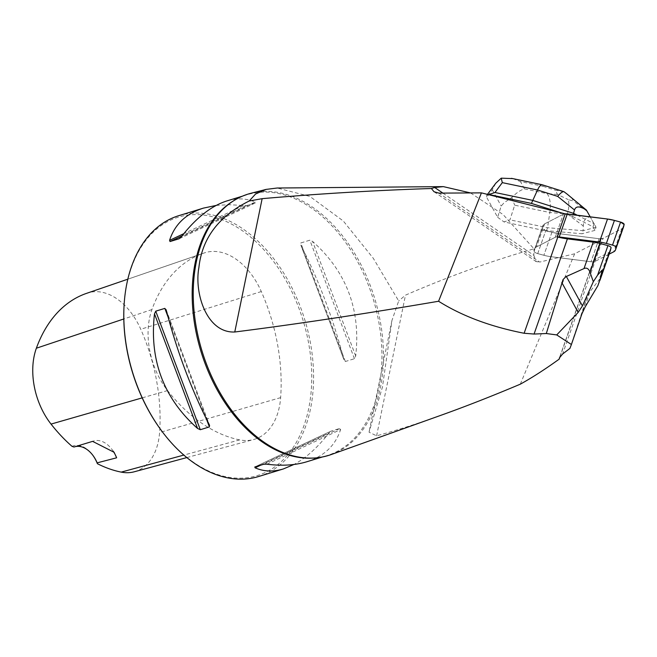 <?xml version="1.0" encoding="UTF-8"?>
<svg xmlns="http://www.w3.org/2000/svg" width="657" height="657" viewBox="0 0 657 657"><rect width="100%" height="100%" fill="white"/><g stroke="black" fill="none" stroke-linecap="round" stroke-linejoin="round"><path stroke-width="0.49" stroke-dasharray="3.29 2.46" d="M610.32 250.769A21.648 7.449 -160.7 0 1 608.554 252.592L595.866 259.129A35.511 12.22 19.3 0 0 593.074 261.847A8.664 2.981 19.3 0 1 591.013 261.749L550.771 256.665A21.648 7.449 19.3 0 1 543.873 255.277L537.722 253.61A3.466 1.191 19.3 0 1 534.149 251.163L534.683 248.987A21.648 7.449 19.3 0 1 534.749 248.74A21.648 7.449 19.3 0 1 536.523 246.917L555.247 237.276A8.664 2.981 19.3 0 1 557.144 236.865A8.664 2.981 -160.7 0 0 555.247 237.276L536.523 246.917A21.648 7.449 -160.7 0 0 534.749 248.74A21.648 7.449 -160.7 0 0 534.683 248.987L534.149 251.163A3.466 1.191 -160.7 0 0 537.722 253.61L543.873 255.277A21.648 7.449 -160.7 0 0 550.771 256.665L591.013 261.749A8.664 2.981 -160.7 0 0 594.987 261.437L609.138 254.152M623.55 226.944A21.648 7.449 19.3 0 1 621.777 228.776L603.052 238.417A8.664 2.981 19.3 0 1 599.069 238.721L558.836 233.646A21.648 7.449 19.3 0 1 551.929 232.25L545.786 230.591A3.466 1.191 19.3 0 1 542.214 228.143L542.739 225.967A21.648 7.449 19.3 0 1 542.813 225.721A21.648 7.449 19.3 0 1 544.587 223.897L563.312 214.256A8.664 2.981 19.3 0 1 565.209 213.845A8.664 2.981 19.3 0 0 564.535 213.903L572.526 216.44L573.142 214.683M520.303 384.181L574.661 253.774L600.785 240.322A35.511 12.22 19.3 0 1 601.024 239.099A35.511 12.22 19.3 0 1 601.13 238.828A8.664 2.981 19.3 0 1 599.069 238.721L558.836 233.646A21.648 7.449 19.3 0 1 551.929 232.25L503.985 221.91L509.955 219.865L514.661 205.173L549.86 212.523C550.977 204.097 550.065 197.79 547.133 193.626L524.475 188.888C520.648 189.947 516.435 192.813 511.828 197.502L504.108 202.717L501.201 206.052L497.62 217.278L486.697 197.363L492.315 189.84L495.789 183.229M574.661 253.774L539.684 262.069L438.917 193.125M488.389 194.612L486.64 195.482L486.697 197.363M497.62 217.278L503.985 221.91M585.272 306.745L589.658 292.143L598.962 279.989C600.342 278.19 600.744 278.108 600.169 279.751M589.658 292.143L586.356 299.034L581.897 313.906M569.923 348.407L586.356 299.034M593.074 261.847L601.13 238.828M600.785 240.322L560.051 356.644M441.217 415.191C417.68 423.609 396.146 430.491 376.609 435.837L369.02 432.166L382.464 386.998L391.958 320.427L398.692 300.955L373.25 258.242L343.315 221.023L309.858 196.41L277.172 188.017M331.029 454.611A136.73 90.239 73 0 0 380.378 387.712A136.73 90.239 73 0 0 350.485 246.81A136.73 90.239 73 0 0 250.966 193.273M561.135 212.827L564.535 213.903A8.664 2.981 -160.7 0 0 563.312 214.256L544.587 223.897A21.648 7.449 -160.7 0 0 542.813 225.721A21.648 7.449 -160.7 0 0 542.739 225.967L542.214 228.143A3.466 1.191 -160.7 0 0 545.786 230.591L582.028 233.761L583.104 230.697L547.519 227.708L509.955 219.865M470.576 192.936L503.106 214.552L533.977 248.822C492.085 260.755 449.257 276.203 405.484 295.149L398.692 300.955M442.867 193.101L533.845 255.351L533.977 248.822M533.845 255.351L536.096 261.576L539.684 262.069M178.737 215.685A136.401 90.025 -107 0 1 279.562 266.709A136.401 90.025 -107 0 1 310.49 408.909A136.401 90.025 -107 0 1 258.653 476.514M306.737 461.781C324.131 456.262 335.423 445.52 340.605 429.538L340.145 428.348L330.873 431.197L254.645 467.045M254.793 466.987L331.054 431.132L328.82 433.152C317.586 447.581 305.981 458.019 294.016 464.458M216.161 205.427L229.219 204.705L246.293 205.682L255.532 202.849L179.304 238.688M179.492 238.59L255.384 202.898L255.088 202.069C246.375 198.266 236.955 197.888 226.821 200.952M343.907 359.65L300.824 245.036C318.776 280.243 333.14 318.44 343.907 359.65L345.344 361.506L354.435 358.722L355.692 356.037C360.939 309.923 346.576 271.719 312.601 241.431L309.866 240.183L300.783 242.967L300.824 245.036L343.907 359.65M239.674 439.886A156.21 103.1 -107 0 1 167.592 390.57A65.281 43.083 -107 0 1 151.931 309.562A156.21 103.1 -107 0 1 203.424 253.224A156.21 103.1 -107 0 1 204.68 252.805A65.281 43.083 -107 0 1 261.305 291.552A156.21 103.1 -107 0 1 280.638 397.633A65.281 43.083 -107 0 1 253.643 439.525A65.281 43.083 -107 0 1 239.674 439.886L183.853 455.071M123.959 307.624A135.096 89.163 -107 0 1 232.734 224.743A135.096 89.163 -107 0 1 308.683 408.597A135.096 89.163 -107 0 1 161.77 431.033M72.007 446.333A27.282 18.002 -107 0 1 92.53 454.874A27.282 18.002 -107 0 1 92.727 455.137M134.299 471.775A61.142 40.356 73 0 0 159.585 432.528A152.079 100.373 73 0 0 140.762 329.256A61.142 40.356 73 0 0 87.726 292.965A152.079 100.373 73 0 0 86.502 293.375M113.283 451.302A25.984 17.148 73 0 0 112.051 449.536A25.984 17.148 73 0 0 93.68 440.978A25.984 17.148 73 0 0 92.604 441.364M75.12 446.678A25.984 17.148 73 0 0 74.545 446.834A25.984 17.148 73 0 0 74.019 447.015M546.443 230.779L547.519 227.708L549.86 212.523L567.319 213.985C568.97 208.565 569.282 203.769 568.272 199.605L573.479 201.075L572.075 198.521L567.131 194.102M596.047 227.256L583.104 230.697L583.285 225.967C583.588 220.185 585.888 217.188 590.175 216.966L596.047 227.256L590.216 216.843M577.224 215.2L594.092 223.7M572.526 216.44L593 226.796L594.963 230.377L596.03 227.314M594.963 230.377L582.028 233.761M593 226.796L594.068 223.733M585.913 209.255L590.175 216.966M512.78 178.605L520.475 181.587L543.125 186.325L542.074 184.732M511.828 197.502L514.661 205.173M563.92 191.663L555.181 190.144L557.571 194.497L568.272 199.605M623.452 227.182L621.777 228.776L603.052 238.417L599.069 238.721L558.836 233.646L551.929 232.25L545.786 230.591L542.214 228.143L542.739 225.967L544.587 223.897L563.312 214.256L565.209 213.845M599.069 238.721L591.013 261.749L599.069 238.721M550.771 256.665L558.836 233.646L550.771 256.665M537.722 253.61L545.786 230.591L537.722 253.61M551.929 232.25L543.873 255.277L551.929 232.25M542.214 228.143L534.149 251.163L542.214 228.143M534.683 248.987L542.739 225.967L534.683 248.987M555.247 237.276L563.312 214.256L555.247 237.276M544.587 223.897L536.523 246.917L544.587 223.897M594.987 261.437L603.052 238.417M621.777 228.776L613.712 251.795M608.554 252.592L598.962 279.989M595.866 259.129L562.638 354M313.545 458.052A136.401 90.025 73 0 0 327.014 455.564A136.401 90.025 73 0 0 378.851 387.959A136.401 90.025 73 0 0 347.931 245.759A136.401 90.025 73 0 0 247.106 194.735A136.401 90.025 73 0 0 234.549 200.221M167.592 390.57L142.175 397.879M204.68 252.805L87.726 292.965M151.931 309.562L123.803 318.974M280.638 397.633L159.585 432.528M261.305 291.552L140.762 329.256M260.706 465.181L328.82 433.152M263.884 464.203L340.145 428.348M266.873 464.212L340.605 429.538M243.304 205.682L183.796 233.662M246.293 205.682L181.997 235.92M255.088 202.069L181.357 236.742M355.692 356.037L312.601 241.431M354.435 358.722L309.866 240.183M345.344 361.506L300.783 242.967M166.27 310.244L209.353 424.849M167.946 316.682L206.553 419.355M376.609 435.837L405.484 295.149M557.571 194.497L547.133 193.626M524.475 188.888L520.475 181.587M543.125 186.325L555.181 190.144M492.315 189.84L501.201 206.052M567.319 213.985L583.285 225.967M586.956 211.193L573.479 201.075M572.075 198.521L586.299 210.002M534.749 248.74L542.813 225.721L534.749 248.74M601.024 239.099L559.444 357.827M434.088 191.77L536.096 261.576M322.349 456.993L327.014 455.564C317.832 458.372 308.133 458.824 297.917 456.919M242.433 196.164L247.106 194.735C237.924 197.552 229.638 202.611 222.238 209.912M127.811 279.184L203.424 253.224M186.843 457.576L253.643 439.525M114.113 452.287L112.051 449.536M93.68 440.978L74.545 446.834M92.924 455.4L92.53 454.874M166.081 309.636L209.608 425.399M391.958 320.419L369.02 432.166M486.64 195.482L487.461 194.382"/><path stroke-width="0.99" d="M609.138 254.152L613.712 251.795A21.648 7.449 -160.7 0 0 615.486 249.972A21.648 7.449 -160.7 0 0 615.56 249.726L616.085 247.549A3.466 1.191 -160.7 0 0 612.513 245.102L606.362 243.443A21.648 7.449 -160.7 0 0 599.463 242.047L559.222 236.972A8.664 2.981 -160.7 0 0 557.144 236.865L557.826 237.037A35.511 12.22 -160.7 0 0 567.393 238.861L593.255 242.129A21.648 7.449 -160.7 0 1 600.161 243.517L607.939 245.628A3.03 1.043 -160.7 0 1 611.067 247.763L597.845 285.746L610.32 250.769A21.648 7.449 -160.7 0 0 610.394 250.522L611.067 247.763M557.144 236.865L565.209 213.845A8.664 2.981 19.3 0 1 567.287 213.944L607.528 219.027A21.648 7.449 19.3 0 1 614.426 220.415L620.578 222.082A3.466 1.191 19.3 0 1 624.15 224.522L623.616 226.706A21.648 7.449 19.3 0 1 623.55 226.944L615.486 249.972M431.386 188.51C375.492 190.333 319.072 193.716 262.143 198.66L249.167 201.026L255.565 194.012L266.044 189.413L277.172 188.017L443.335 186.621L434.696 187.508L431.386 188.51L434.031 191.737L438.917 193.125L481.425 192.871L565.209 213.845L607.528 219.027L614.426 220.415L620.578 222.082L624.15 224.522L623.452 227.182M557.826 237.037L524.13 333.263C490.483 326.66 461.97 315.984 438.58 301.251L481.425 192.871M524.13 333.263L534.059 334.043L546.304 333.534L563.016 279.619L565.899 276.687L583.999 268.573C586.701 267.383 588.721 268.656 590.052 272.384L593.328 281.705L597.607 275.143L602.001 270.216L600.728 277.279M560.051 356.644L559.173 359.149L559.411 357.917L562.638 354L569.923 348.407L571.409 344.514L556.717 334.922L546.304 333.534M266.044 189.413L250.966 193.273A136.73 90.239 73 0 0 222.238 209.912A136.73 90.239 73 0 0 196.353 261.79A136.73 90.239 73 0 0 297.917 456.919A136.73 90.239 73 0 0 331.029 454.611L441.217 415.191C465.969 406.33 492.331 395.99 520.303 384.181C532.227 377.586 545.187 369.242 559.173 359.149M438.58 301.251C363.962 313.997 296.028 324.254 234.771 331.999C206.791 333.271 194.061 293.227 198.899 267.547C202.052 238.277 218.806 216.104 249.167 201.026M443.335 186.621L470.576 192.936M571.409 344.514L581.897 313.906L585.272 306.745L597.845 285.746M566.334 276.466L582.439 305.891L578.16 312.42L561.792 282.51M582.439 305.891L593.328 281.705M556.717 334.922L578.16 312.42M294.016 464.458L283.356 468.942L258.653 476.514A136.401 90.025 -107 0 1 162.164 431.567A136.401 90.025 -107 0 1 123.992 306.967A136.401 90.025 -107 0 1 178.737 215.685L203.44 208.113L216.161 205.427M283.356 468.942C273.222 472.005 263.802 471.627 255.088 467.817L254.793 466.987L263.884 464.203L266.873 464.212C281.943 466.068 295.231 465.263 306.737 461.781L322.349 456.993M242.433 196.164L226.821 200.952C211.324 205.879 196.164 217.812 181.357 236.742L179.123 238.762L170.032 241.546L169.572 240.355C174.754 224.374 186.046 213.624 203.44 208.113M209.353 424.849L209.394 426.919L200.303 429.711L197.568 428.463C163.593 398.167 149.238 359.97 154.485 313.857L155.742 311.172L164.833 308.388L166.27 310.244C177.037 351.446 191.401 389.65 209.353 424.849L209.608 425.399M166.081 309.636L166.27 310.244M92.727 455.137A27.282 18.002 -107 0 1 97.4 463.702L97.17 462.848L116.634 457.806L114.113 452.295L92.604 441.364L74.019 447.015L72.007 446.333A152.079 100.373 73 0 1 51.041 424.094A61.142 40.356 73 0 1 36.365 348.218A152.079 100.373 73 0 1 86.502 293.375L127.811 279.184M97.4 463.702A152.079 100.373 73 0 0 121.208 472.112A61.142 40.356 73 0 0 134.299 471.775L186.843 457.576M162.164 431.567L161.77 431.033A135.096 89.163 -107 0 1 123.959 307.624L123.992 306.967M116.634 457.806A25.984 17.148 73 0 0 113.283 451.302M97.17 462.848A25.984 17.148 73 0 0 92.924 455.4A25.984 17.148 73 0 0 75.12 446.678M567.131 194.102L563.92 191.663L541.984 184.707C540.81 184.56 539.315 186.325 537.516 189.996L502.309 182.638L494.951 192.493L488.98 194.538L531.439 203.407L561.135 212.827M488.98 194.538L488.389 194.612M590.216 216.843L586.397 210.076C579.737 205.961 575.778 205.928 574.522 209.977L557.678 196.394L537.516 189.996L531.439 203.407M573.142 214.683L574.522 209.977M494.951 192.493L532.515 200.336L573.602 213.369L577.224 215.2M487.461 194.382L495.789 183.229L501.225 178.162L512.78 178.605M502.309 182.638L501.225 178.162M563.92 191.663C562.54 191.458 560.454 193.027 557.678 196.394M586.397 210.076L567.081 194.061M567.287 213.944L559.222 236.972M599.463 242.047L607.528 219.027M612.513 245.102L620.578 222.082M614.426 220.415L606.362 243.443M624.15 224.522L616.085 247.549M615.56 249.726L623.616 226.706M610.394 250.522L599.956 280.342M597.607 275.143L607.939 245.628M590.052 272.384L600.161 243.517M583.999 268.573L593.255 242.129M567.393 238.861L534.059 334.043M434.696 187.508L442.867 193.101M234.549 200.221A136.401 90.025 73 0 0 195.269 262.34A136.401 90.025 73 0 0 220.851 396.22A136.401 90.025 73 0 0 313.545 458.052M183.853 455.071L121.208 472.112M142.175 397.879L51.041 424.094M123.803 318.974L36.365 348.218M255.088 467.817L260.706 465.181M183.796 233.662L169.572 240.355M181.997 235.92L170.032 241.546M164.833 308.388L167.946 316.682M206.553 419.355L209.394 426.919M155.742 311.172L200.303 429.711M154.485 313.857L197.568 428.463M262.143 198.66L234.771 331.999M541.984 184.707L511.474 178.334"/></g></svg>
